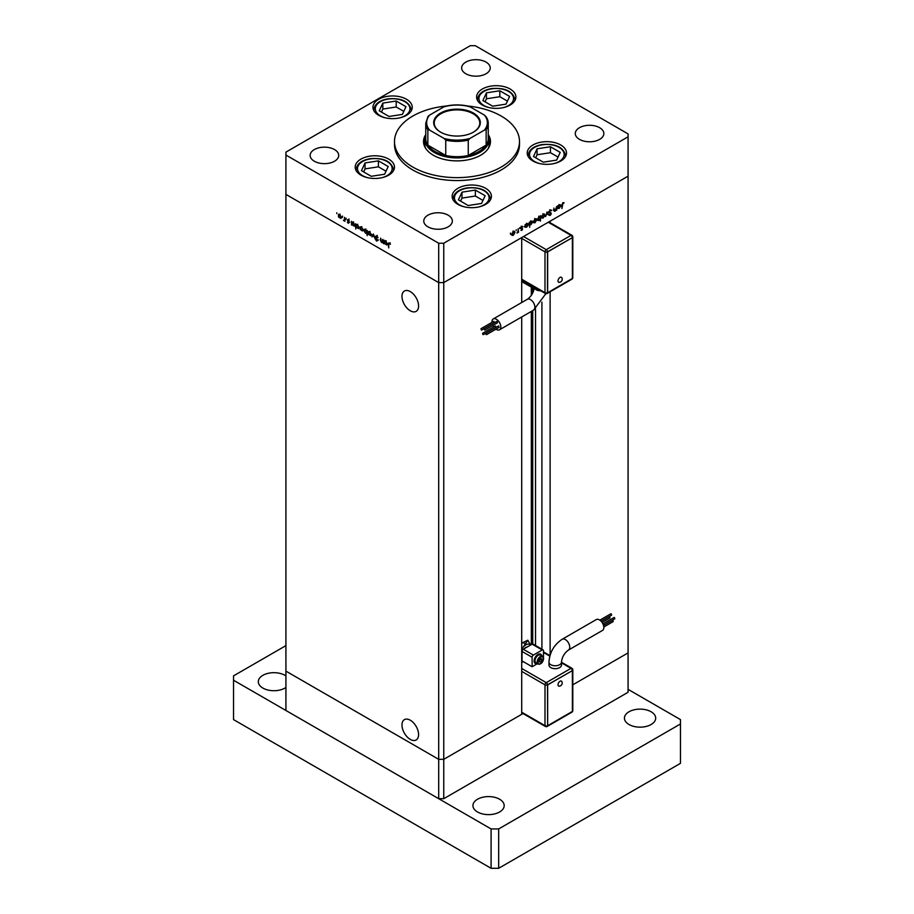 <?xml version="1.0" encoding="UTF-8"?>
<svg xmlns="http://www.w3.org/2000/svg" width="914" height="914" viewBox="0 0 914 914"><rect width="100%" height="100%" fill="white"/><g stroke="black" fill="none" stroke-linecap="round" stroke-linejoin="round"><path stroke-width="1.37" d="M523.014 713.56L443.747 759.328L438.697 759.328L285.922 671.127L285.922 710.486L438.697 798.687L443.747 798.687L628.078 692.264L628.078 652.904L572.792 684.815L628.078 652.904L628.078 133.901L475.303 45.7L470.253 45.7L285.922 152.124L285.922 155.037L438.697 243.238L443.747 243.238L628.078 136.814M521.711 302.534L521.711 237.594L443.747 282.597L438.697 282.597L285.922 194.396L438.697 282.597L443.747 282.597L443.747 759.328L438.697 759.328L438.697 798.687M521.711 316.975L521.711 714.314L443.747 759.328L443.747 798.687M488.247 135.021A32.139 18.554 180 0 1 489.139 139.362A32.139 18.554 180 0 1 469.305 156.511A32.139 18.554 180 0 1 434.276 152.489A32.139 18.554 180 0 1 424.861 139.362L424.861 144.469A32.139 18.554 0 0 0 425.456 148.034M425.753 134.609A33.475 19.331 0 0 0 423.525 141.556A33.475 19.331 0 0 0 433.327 155.22A33.475 19.331 0 0 0 469.807 159.413A33.475 19.331 0 0 0 490.475 141.556A33.475 19.331 0 0 0 488.247 134.609M424.861 139.042A33.475 19.331 0 0 0 423.616 143.007M446.398 106.001A62.495 36.08 0 0 0 394.505 141.556A62.495 36.08 0 0 0 412.808 167.068A62.495 36.08 0 0 0 480.913 174.882A62.495 36.08 0 0 0 519.495 141.556A62.495 36.08 0 0 0 501.192 116.044A62.495 36.08 0 0 0 467.602 106.001M394.505 141.556L394.505 144.469A62.495 36.08 0 0 0 412.808 169.981A62.495 36.08 0 0 0 480.913 177.807A62.495 36.08 0 0 0 519.495 144.469L519.495 141.556M560.739 144.983A19.64 11.345 0 0 0 539.34 142.527A19.64 11.345 0 0 0 527.218 153.004A19.64 11.345 0 0 0 532.965 161.024A19.64 11.345 0 0 0 554.375 163.48A19.64 11.345 0 0 0 566.497 153.004A19.64 11.345 0 0 0 560.739 144.983M485.665 188.33A19.64 11.345 0 0 0 464.266 185.873A19.64 11.345 0 0 0 452.144 196.35A19.64 11.345 0 0 0 457.891 204.359A19.64 11.345 0 0 0 479.302 206.827A19.64 11.345 0 0 0 491.424 196.35A19.64 11.345 0 0 0 485.665 188.33M388.713 159.105A19.64 11.345 0 0 0 367.314 156.648A19.64 11.345 0 0 0 355.192 167.125A19.64 11.345 0 0 0 360.939 175.145A19.64 11.345 0 0 0 382.349 177.602A19.64 11.345 0 0 0 394.471 167.125A19.64 11.345 0 0 0 388.713 159.105M406.502 99.272A19.64 11.345 0 0 0 385.091 96.815A19.64 11.345 0 0 0 372.969 107.292A19.64 11.345 0 0 0 378.727 115.313A19.64 11.345 0 0 0 400.126 117.769A19.64 11.345 0 0 0 412.248 107.292A19.64 11.345 0 0 0 406.502 99.272M510.138 89.012A19.64 11.345 0 0 0 488.727 86.556A19.64 11.345 0 0 0 476.605 97.033A19.64 11.345 0 0 0 482.352 105.041A19.64 11.345 0 0 0 503.763 107.509A19.64 11.345 0 0 0 515.884 97.033A19.64 11.345 0 0 0 510.138 89.012M314.336 161.23A14.281 8.249 180 0 1 310.143 155.403A14.281 8.249 180 0 1 318.963 147.782A14.281 8.249 180 0 1 334.535 149.576A14.281 8.249 180 0 1 338.717 155.403A14.281 8.249 180 0 1 329.897 163.023A14.281 8.249 180 0 1 314.336 161.23M579.465 139.362A14.281 8.249 180 0 1 575.283 133.535A14.281 8.249 180 0 1 584.103 125.915A14.281 8.249 180 0 1 599.664 127.709A14.281 8.249 180 0 1 603.857 133.535A14.281 8.249 180 0 1 595.037 141.156A14.281 8.249 180 0 1 579.465 139.362M448.157 215.178A14.281 8.249 0 0 0 432.596 213.385A14.281 8.249 0 0 0 423.776 221.005A14.281 8.249 0 0 0 427.958 226.843A14.281 8.249 0 0 0 443.53 228.626A14.281 8.249 0 0 0 452.35 221.005A14.281 8.249 0 0 0 448.157 215.178M486.042 62.106A14.281 8.249 0 0 0 470.47 60.313A14.281 8.249 0 0 0 461.65 67.933A14.281 8.249 0 0 0 465.843 73.76A14.281 8.249 0 0 0 481.404 75.554A14.281 8.249 0 0 0 490.224 67.933A14.281 8.249 0 0 0 486.042 62.106M382.726 239.354L383.126 243.318L382.726 242.416L381.504 242.439L380.293 239.856L380.692 238.177L381.572 242.027L382.669 241.673L382.726 239.354M383.126 242.187L381.972 242.164M381.572 242.027L383.126 241.41M376.614 235.698L375.426 236.383L376.682 235.732L378.03 237.629L376.682 236.258L375.814 236.623L377.745 240.519L376.659 241.079L375.471 239.537L377.345 240.313L375.426 236.383L376.694 235.789M377.082 236.029L375.814 236.623M377.745 240.519L376.659 241.079L377.745 240.451M376.694 240.588L377.688 240.119M373.438 233.995L374.969 238.6L373.46 235.024L371.964 236.875L373.438 233.995M370.901 235.698L368.445 234.292L368.502 231.608L369.667 231.745L371.347 234.635L370.833 235.743M362.687 230.956L360.23 229.54L360.287 226.866L361.453 227.003L363.121 229.894L362.607 231.002M352.164 222.056L353.227 222.262L354.906 225.175L354.426 226.226L351.913 224.604L351.513 225.061L351.513 221.337L352.039 222.113M336.809 212.779L336.809 213.636L336.809 212.779M438.697 243.238L438.697 759.328L285.922 671.127L285.922 155.037M340.933 218.4L338.477 216.984L338.534 214.31L339.7 214.447L341.368 217.338L340.853 218.446M342.533 216.081L342.533 216.938L342.533 216.081M344.544 217.315L344.944 221.268L343.413 220.32L344.475 219.806L344.544 217.315M344.944 220.263L343.755 220.651L344.944 219.966M343.835 220.24L344.944 219.531M346.098 218.149L346.098 218.994L346.098 218.149M349.022 222.708L348.2 223.222L347.377 222.205L348.622 222.502L347.32 219.92L348.268 219.394L349.194 220.434L347.72 220.137L349.022 222.708L348.2 223.222L349.022 222.742M348.2 222.765L348.965 222.308M348.257 219.383L347.32 219.92L348.268 219.394M348.622 219.668L347.72 220.137M356.357 224.478L357.42 224.684L359.099 227.586L358.619 228.649L356.106 226.992L355.706 228.991L355.706 223.759L356.232 224.536M367.211 232.99L365.497 233.196L363.806 230.294L364.286 229.231L366.811 230.854L367.211 230.397L367.211 235.629L366.663 233.321M384.68 240.839L385.742 241.033L387.433 243.947L386.953 245.009L384.428 243.375L384.029 243.832L384.029 240.108L384.566 240.896M389.741 243.341L388.736 244.529L388.736 247.923L388.336 244.255L389.364 243.055L390.438 244.267L389.341 243.57L388.736 244.529M388.644 242.964L389.364 243.055M553.907 210.483L555.095 211.168L553.895 209.98L553.895 208.072L554.341 210.414L555.164 210.677L556.729 206.438L556.729 210.163L554.261 211.271M553.895 210.163L555.164 210.677M549.017 212.139L550.285 210.026L551.622 210.369L550.285 210.551L549.417 211.911L551.348 213.59L550.251 215.407L549.074 215.224L550.948 213.842L549.154 212.654M550.285 210.026L551.622 210.369L550.742 209.854M551.256 210.837L549.885 210.323M549.028 212.002L550.902 212.848M549.325 214.87L550.251 215.407L549.074 215.224M549.44 214.699L550.297 214.859M550.948 213.842L548.8 212.448M547.04 212.025L548.571 214.881L547.063 213.031L545.567 216.607L547.04 212.025M544.938 215.098L543.27 218L542.036 218.092L541.602 217.029L543.27 214.139L544.436 214.002L544.447 214.813M536.724 219.84L535.056 222.742L533.822 222.833L533.388 221.771L535.056 218.88L536.221 218.743L536.232 219.554M525.116 227.266L525.116 224.684L528.018 223.519L528.509 224.604L526.338 227.22M510.469 233.081L510.469 233.927L510.469 233.081M550.114 222.696L550.114 221.188L628.078 176.173L443.747 282.597L443.747 243.238M515.028 232.362L513.36 235.275L512.126 235.366L511.691 234.292L513.36 231.413L514.525 231.265L514.536 232.076M516.193 229.78L516.193 230.625L516.193 229.78M518.147 228.717L518.546 232.213L517.016 233.036L518.078 231.288L518.147 228.717M519.7 227.746L519.7 228.603L519.7 227.746M522.625 228.946L521.803 230.397L520.98 230.339L522.225 229.197L520.923 228.123L521.871 226.501L522.785 226.466L521.311 227.872L522.625 228.946L521.334 228.466M521.163 230.02L521.803 230.397L520.98 230.339M522.111 228.911L521.071 228.614M521.871 226.501L522.602 226.364M522.522 226.969L521.54 226.741M520.934 227.883L522.237 228.317M529.309 224.821L529.697 227.278L529.309 222.273L532.211 221.097L532.702 222.182L530.531 224.81M540.025 216.321L540.802 215.624L540.414 221.097L540.414 218.914L539.089 220.411L537.9 220.537L537.409 219.451L539.1 216.549L540.414 216.549L539.1 216.549M557.631 208.495L557.631 205.913L560.545 204.736L561.036 205.821L558.865 208.449M562.944 203.239L561.939 208.529L561.939 205.09L562.967 202.702L564.029 202.68L562.556 203.022M490.384 143.007A33.475 19.331 0 0 0 489.139 139.042M488.544 148.034A32.139 18.554 0 0 0 489.139 144.469L489.139 139.362M512.091 234.544L510.869 234.635M511.726 233.858L513.36 234.807L514.628 232.59L513.36 231.87L512.08 234.064L513.36 234.807M512.994 231.653L514.628 232.59M520.923 228.226L522.008 228.854M521.791 226.546L522.397 226.889M525.55 226.775L524.248 226.775M525.116 226.089L526.807 227.049L528.121 224.821L526.818 224.101L525.504 226.318L526.807 227.049M526.453 223.896L528.121 224.821M529.743 224.353L528.441 224.318M529.309 223.667L531 224.627L532.302 222.399L531.011 221.679L529.697 223.896L531 224.627M530.646 221.474L532.302 222.399M533.787 222.011L532.565 222.113M533.422 221.325L535.056 222.285L536.335 220.068L535.056 219.337L533.776 221.531L535.056 222.285M534.69 219.132L536.335 220.068M540.414 217.726L539.111 217.006L537.798 219.223L539.1 219.954L540.414 217.726L538.746 216.789M537.443 219.017L539.1 219.954M542.002 217.269L540.78 217.361M541.636 216.584L543.27 217.543L544.55 215.316L543.27 214.596L541.991 216.789L543.27 217.543M542.905 214.39L544.55 215.316M547.783 214.424L548.571 214.881M549.828 212.219L551.348 213.59M558.077 207.992L556.763 207.992M557.631 207.318L559.334 208.266L560.636 206.05L559.334 205.33L558.031 207.547L559.334 208.266M558.968 205.113L560.636 206.05M562.955 202.714L563.801 203.205M342.19 217.669L340.956 217.578M338.431 215.624L339.7 217.852L340.979 217.098L339.7 214.904L338.431 215.624L340.065 214.699M341.333 216.892L339.7 217.852M351.913 223.416L353.215 225.655L354.518 224.935L353.215 222.708L351.913 223.416L353.581 222.502M354.872 224.73L353.215 225.655M356.106 225.838L357.408 228.066L358.711 227.358L357.408 225.13L356.106 225.838L357.774 224.924M359.065 227.152L357.408 228.066M363.943 230.237L362.721 230.134M360.185 228.192L361.453 230.408L362.732 229.665L361.453 227.472L360.185 228.192L361.818 227.255M363.087 229.448L361.453 230.408M368.068 232.487L366.754 232.464M365.497 232.75L366.811 232.042L365.509 229.802L364.206 230.522L365.497 232.75L367.211 231.813M365.874 229.597L364.206 230.522M372.158 234.978L370.935 234.887M368.399 232.933L369.667 235.149L370.947 234.407L369.667 232.213L368.399 232.933L370.033 231.996M371.301 234.201L369.667 235.149M372.752 236.418L371.964 236.875M383.994 241.684L382.76 241.707M384.428 242.199L385.731 244.426L387.033 243.707L385.731 241.479L384.428 242.199L386.096 241.273M387.399 243.501L385.731 244.426M401.977 296.387A11.745 6.786 -120 0 0 407.107 308.212A11.745 6.786 -120 0 0 416.156 311.366A11.745 6.786 -120 0 0 418.589 305.984A11.745 6.786 -120 0 0 413.459 294.159A11.745 6.786 -120 0 0 404.411 291.018A11.745 6.786 -120 0 0 401.977 296.387M401.977 725.008A11.745 6.786 -120 0 0 407.107 736.833A11.745 6.786 -120 0 0 416.156 739.974A11.745 6.786 -120 0 0 418.589 734.605A11.745 6.786 -120 0 0 413.459 722.78A11.745 6.786 -120 0 0 404.411 719.626A11.745 6.786 -120 0 0 401.977 725.008M550.114 655.121L550.114 291.772M531.331 644.61L531.331 311.411M531.331 295.393L531.331 287.122M541.911 649.203L541.911 302.077M560.019 685.911A2.845 1.645 -60 0 1 559.174 686.186A2.845 1.645 -60 0 1 558.054 684.22A2.845 1.645 -60 0 1 560.019 681.261A2.845 1.645 -60 0 1 561.847 681.558A3.165 3.165 0 0 1 559.174 686.186M613.9 617.853L614.437 617.544L614.814 618.812L603.491 625.359M612.3 620.606L612.837 620.298L613.214 621.577L603.811 627.004M609.112 616.916L609.649 616.607L610.026 617.887L602.086 622.468M610.712 614.162L611.249 613.842L611.626 615.122L601.081 621.212M596.294 619.566A6.249 3.61 60 0 1 601.104 621.246A6.249 3.61 60 0 1 603.834 627.53A6.249 3.61 60 0 1 602.543 630.397L568.451 650.071A6.249 3.61 60 0 0 569.742 647.215A6.249 3.61 60 0 0 565.332 639.56A6.249 3.61 60 0 0 562.201 639.252L596.294 619.566M562.201 639.252C554.044 644.724 549.634 652.356 548.971 662.159L548.971 665.072A6.249 3.61 0 0 0 552.833 668.408A6.249 3.61 0 0 0 559.642 667.62A6.249 3.61 0 0 0 561.47 665.072L561.47 662.159C562.03 657.109 564.349 653.076 568.451 650.071M540.734 654.241A5.358 3.096 120 0 0 540.608 654.161A5.358 3.096 120 0 0 536.484 655.601A5.358 3.096 120 0 0 534.142 660.993A5.358 3.096 120 0 0 535.25 663.45A5.358 3.096 120 0 0 535.376 663.507M541.899 655.944A5.358 3.096 120 0 0 540.86 654.31A5.358 3.096 120 0 0 536.735 655.749A5.358 3.096 120 0 0 534.393 661.142A5.358 3.096 120 0 0 535.501 663.587A5.358 3.096 120 0 0 537.432 663.667L532.119 666.752L523.288 661.645L521.711 662.559M543.487 658.366A4.467 2.582 120 0 0 542.562 656.321L540.414 655.087A4.467 2.582 120 0 0 536.975 656.286A4.467 2.582 120 0 0 535.021 660.776A4.467 2.582 120 0 0 535.947 662.821L538.095 664.055A4.467 2.582 120 0 0 540.528 663.713M527.321 646.929A5.358 3.096 120 0 0 524.293 648.677M522.02 661.77L522.02 651.442A1.782 1.028 -60 0 1 523.288 649.26L532.119 644.153A1.782 1.028 -60 0 1 533.011 644.062L543.11 649.9A1.782 1.028 -60 0 1 543.487 650.711L543.487 657.52M532.119 666.752L532.119 657.269A1.782 1.028 -60 0 1 533.388 655.087L542.219 649.98A1.782 1.028 -60 0 1 543.11 649.9M521.711 661.953L522.385 661.565A1.782 1.028 60 0 1 523.288 661.645M530.543 644.827A8.477 4.901 120 0 0 523.288 646.986L527.835 640.223L530.543 645.067M521.711 649.9A7.141 4.124 -60 0 1 523.288 646.986M540.711 662.09L541.968 660.525L541.968 658.834L540.711 658.72L539.443 660.296L539.443 661.976L540.711 662.09L539.443 661.359M521.711 643.433A7.141 4.124 120 0 1 522.968 642.519L527.835 640.223M540.117 659.451L541.968 660.525M572.393 670.613L547.52 684.826L547.646 725.716L572.393 711.435L572.393 670.613L547.646 684.906L547.646 725.716M547.646 684.906L547.52 684.826A1.782 1.028 -120 0 0 546.264 682.644L571.01 668.351L561.47 662.856M560.019 277.433A2.845 1.645 -60 0 1 561.847 277.719A3.165 3.165 0 0 1 559.174 282.357A2.845 1.645 -60 0 1 558.054 280.392A2.845 1.645 -60 0 1 560.019 277.433M486.168 334.581L485.78 333.302L486.168 334.581M498.793 327.292L498.793 326.047L498.256 326.367M484.557 329.965L484.18 328.697L484.557 329.965M497.182 322.676L497.182 321.442L496.656 321.751M481.37 329.977L480.993 328.697L481.37 329.977M493.994 322.688L493.994 321.442L493.457 321.762M482.969 334.581L482.592 333.313L482.969 334.581M495.594 327.292L495.594 326.058L495.057 326.367M495.948 329.189A6.249 3.61 -120 0 0 499.512 329.783A6.249 3.61 -120 0 0 500.815 326.915A6.249 3.61 -120 0 0 498.084 320.631A6.249 3.61 -120 0 0 493.263 318.952A6.249 3.61 -120 0 0 491.972 321.819A6.249 3.61 -120 0 0 491.995 322.345M492.875 325.43A6.249 3.61 -120 0 0 493.72 326.881M540.734 290.801A6.249 3.61 180 0 1 536.164 289.749A6.249 3.61 180 0 1 534.336 287.19L533.388 287.704A1.782 1.028 -60 0 1 532.496 287.796L522.385 281.958A1.782 1.028 -60 0 1 522.02 281.146L522.02 280.004M532.496 287.796A1.782 1.028 -60 0 1 532.119 286.973L532.119 285.831M572.393 237.629L547.646 251.91L547.646 292.731L572.393 278.45L572.393 237.629L547.52 251.841L547.52 292.663A1.782 1.028 180 0 1 544.995 292.663L544.995 251.841L521.711 238.394M547.646 251.91L547.52 251.841A1.782 1.028 0 0 1 544.995 251.841A1.782 1.028 120 0 1 546.264 249.659L571.01 235.366L548.286 222.251M547.646 292.731L547.52 292.663A1.782 1.028 60 0 1 547.155 293.474L571.901 279.193A1.782 1.782 0 0 0 572.792 277.65L572.792 236.829A1.782 1.028 180 0 1 572.267 237.549A1.782 1.028 60 0 0 571.01 235.366A1.782 1.028 120 0 1 571.901 235.275L548.8 221.942M560.019 282.083A2.845 1.645 -60 0 1 559.174 282.357M560.225 152.398L550.434 146.743L537.066 148.811L533.49 156.523L543.27 162.178L556.637 160.11L560.225 152.398M558.043 157.082L550.434 152.695L537.066 154.763L535.661 157.791M537.066 154.763L537.066 148.811M550.434 152.695L550.434 146.743M485.151 195.733L475.36 190.089L461.993 192.157L458.417 199.869L468.197 205.524L481.564 203.456L485.151 195.733M482.969 200.429L475.36 196.03L461.993 198.098L460.587 201.126M461.993 198.098L461.993 192.157M475.36 196.03L475.36 190.089M509.612 96.416L499.821 90.772L486.454 92.84L482.878 100.551L492.657 106.207L506.025 104.139L509.612 96.416M507.43 101.111L499.821 96.713L486.454 98.781L485.06 101.808M486.454 98.781L486.454 92.84M499.821 96.713L499.821 90.772M405.976 106.687L396.196 101.031L382.829 103.099L379.241 110.823L389.033 116.466L402.4 114.399L405.976 106.687M403.794 111.371L396.196 106.984L382.829 109.052L381.424 112.079M382.829 109.052L382.829 103.099M396.196 106.984L396.196 101.031M388.199 166.519L378.407 160.864L365.04 162.932L361.464 170.655L371.244 176.299L384.611 174.231L388.199 166.519M386.016 171.204L378.407 166.816L365.04 168.884L363.635 171.912M365.04 168.884L365.04 162.932M378.407 166.816L378.407 160.864M285.922 675.914A15.618 9.014 0 0 0 284.974 675.32A15.618 9.014 0 0 0 267.951 673.367A15.618 9.014 0 0 0 258.308 681.695A15.618 9.014 0 0 0 262.878 688.071A15.618 9.014 0 0 0 285.922 687.477M651.122 711.766A15.618 9.014 0 0 0 634.088 709.812A15.618 9.014 0 0 0 624.445 718.141A15.618 9.014 0 0 0 629.026 724.516A15.618 9.014 0 0 0 646.049 726.47A15.618 9.014 0 0 0 655.692 718.141A15.618 9.014 0 0 0 651.122 711.766M499.615 799.236A15.618 9.014 0 0 0 482.581 797.282A15.618 9.014 0 0 0 472.938 805.611A15.618 9.014 0 0 0 477.519 811.986A15.618 9.014 0 0 0 494.543 813.94A15.618 9.014 0 0 0 504.185 805.611A15.618 9.014 0 0 0 499.615 799.236M285.922 645.615L233.527 675.869L233.527 680.233L491.092 828.941L498.667 828.941L680.473 723.968L680.473 719.604L628.078 689.35M233.527 680.233L233.527 719.604L491.092 868.3L498.667 868.3L680.473 763.339L680.473 723.968M491.092 828.941L491.092 868.3M498.667 828.941L498.667 868.3M440.525 132.119L440.525 132.119A23.296 13.447 180 0 1 440.525 113.085A23.296 13.447 180 0 1 473.475 113.085A23.296 13.447 180 0 1 473.475 132.119A23.296 13.447 180 0 1 440.525 132.119M473.281 132.222A22.77 13.139 0 0 0 479.77 123.036A22.77 13.139 0 0 0 473.098 113.747A22.77 13.139 0 0 0 448.283 110.891A22.77 13.139 0 0 0 434.23 123.036A22.77 13.139 0 0 0 440.719 132.222M429.546 130.074L427.855 129.822A31.247 18.04 180 0 1 425.753 123.333L425.753 138.642A31.247 18.04 0 0 0 427.855 145.132A31.247 18.04 0 0 0 434.904 151.393A31.247 18.04 0 0 0 445.746 155.471A31.247 18.04 0 0 0 468.254 155.471A31.247 18.04 0 0 0 486.145 145.132A31.247 18.04 0 0 0 488.247 138.642L488.247 123.333A31.247 18.04 180 0 1 486.145 129.822L484.454 130.074A30.356 17.526 0 0 0 484.454 115.13L469.945 106.755A30.356 17.526 0 0 0 444.055 106.755L429.546 115.13A30.356 17.526 0 0 0 429.546 130.074L444.055 138.448A30.356 17.526 0 0 0 469.945 138.448L484.454 130.074M427.855 129.822L427.855 145.132L445.746 155.471L445.746 140.162L444.055 138.448M424.861 139.362A32.139 18.554 180 0 1 425.753 135.021M469.945 138.448L468.254 140.162L468.254 155.471L486.145 145.132L486.145 129.822M468.254 106.504L469.945 106.755M484.454 115.13L486.145 116.832A31.247 18.04 180 0 1 488.247 123.333L486.145 116.832M444.055 106.755L445.746 106.504M429.546 115.13L428.026 116.398L425.753 123.333M520.957 228.397L521.654 228.797M532.725 643.982L532.725 310.611M532.725 293.074L532.725 287.864M535.513 645.501L535.513 308.852M548.971 662.159A6.249 3.61 -0 0 0 550.811 664.707A6.249 3.61 -0 0 0 559.642 664.707A6.249 3.61 -0 0 0 561.47 662.159M542.562 656.321A4.467 2.582 120 0 0 539.123 657.52A4.467 2.582 120 0 0 537.169 662.01A4.467 2.582 120 0 0 538.095 664.055C540.985 664.478 542.836 662.65 543.636 658.583L542.562 656.321M543.487 658.8A3.93 2.274 120 0 0 540.711 657.2A3.93 2.274 120 0 0 537.935 662.01A3.93 2.274 120 0 0 540.711 663.621A3.93 2.274 120 0 0 543.487 658.8M521.711 668.465L546.264 682.644A1.782 1.028 120 0 0 544.995 684.826L521.711 671.379M549.817 656.126L543.487 652.459M521.711 712.2L544.995 725.647L544.995 684.826A1.782 1.028 180 0 0 547.52 684.826M542.219 649.98L532.119 644.153M533.388 655.087L523.288 649.26M532.119 657.269L522.02 651.442M522.968 642.519L525.664 644.073M571.901 668.271A1.782 1.028 120 0 0 571.01 668.351A1.782 1.028 -120 0 1 572.267 670.545A1.782 1.028 0 0 0 572.792 669.813A1.782 1.782 0 0 0 571.901 668.271L561.47 662.25M572.267 711.515A1.782 1.028 -120 0 1 571.901 712.177A1.782 1.782 0 0 0 572.792 710.635A1.782 1.028 180 0 1 572.393 711.275M571.901 712.177L547.155 726.47A1.782 1.028 -120 0 0 547.52 725.647A1.782 1.028 0 0 1 544.995 725.647A1.782 1.028 120 0 0 545.372 726.47L521.711 712.806M545.864 293.668L533.605 310.097A6.249 3.61 -120 0 0 534.896 307.241A6.249 3.61 -120 0 0 530.486 299.586A6.249 3.61 -120 0 0 527.355 299.278C531.457 296.273 533.776 292.24 534.336 287.19L534.336 287.11M523.539 236.532L546.264 249.659A1.782 1.028 60 0 1 547.52 251.841M521.711 279.216L544.995 292.663A1.782 1.028 120 0 0 545.372 293.474L521.711 279.821M532.119 286.973L522.02 281.146M572.267 278.519A1.782 1.028 60 0 1 571.901 279.193M572.393 278.29A1.782 1.028 0 0 0 572.792 277.65M554.113 163.537A17.32 9.997 0 0 0 563.138 151.061A17.32 9.997 0 0 0 542.368 144.8A17.32 9.997 0 0 0 529.594 153.609A17.32 9.997 0 0 0 539.591 163.537M565.606 156.385L565.606 155.631A18.748 10.819 180 0 1 565.538 156.488M528.166 156.488A18.748 10.819 180 0 1 528.109 155.631L528.109 156.385M479.039 206.884A17.32 9.997 0 0 0 488.065 194.396A17.32 9.997 0 0 0 467.294 188.147A17.32 9.997 0 0 0 454.521 196.956A17.32 9.997 0 0 0 464.518 206.884M490.532 199.72L490.532 198.966A18.748 10.819 180 0 1 490.464 199.835M453.093 199.835A18.748 10.819 180 0 1 453.036 198.966L453.036 199.72M503.5 107.566A17.32 9.997 0 0 0 512.526 95.079A17.32 9.997 0 0 0 491.766 88.829A17.32 9.997 0 0 0 478.993 97.638A17.32 9.997 0 0 0 488.99 107.566M514.993 100.403L514.993 99.649A18.748 10.819 180 0 1 514.936 100.517M477.554 100.517A18.748 10.819 180 0 1 477.496 99.649L477.496 100.403M399.875 117.826A17.32 9.997 0 0 0 408.901 105.35A17.32 9.997 0 0 0 388.13 99.089A17.32 9.997 0 0 0 375.357 107.898A17.32 9.997 0 0 0 385.354 117.826M411.357 110.674L411.357 109.92A18.748 10.819 180 0 1 411.3 110.788M373.917 110.788A18.748 10.819 180 0 1 373.86 109.92L373.86 110.674M382.086 177.659A17.32 9.997 0 0 0 391.112 165.183A17.32 9.997 0 0 0 370.341 158.922A17.32 9.997 0 0 0 357.568 167.73A17.32 9.997 0 0 0 367.565 177.659M393.58 170.507L393.58 169.753A18.748 10.819 180 0 1 393.523 170.621M356.14 170.621A18.748 10.819 180 0 1 356.083 169.753L356.083 170.507M468.254 140.162A31.247 18.04 180 0 1 445.746 140.162M512.457 234.898L511.2 234.167M514.262 231.768L513.005 231.036M522.065 228.888L520.809 228.157M522.454 226.923L521.197 226.192M521.46 228.192L520.192 227.46M525.881 227.152L524.613 226.421M527.732 223.999L526.464 223.267M530.063 224.73L528.806 223.999M531.925 221.576L530.657 220.857M534.153 222.365L532.896 221.634M535.958 219.234L534.701 218.503M540.048 216.904L538.78 216.172M538.186 220.046L536.918 219.314M542.368 217.623L541.111 216.892M544.173 214.493L542.916 213.762M550.925 210.517L549.668 209.786M549.748 212.448L548.491 211.717M549.702 214.904L548.434 214.173M550.685 213.362L549.428 212.642M554.547 210.78L553.29 210.049M558.397 208.381L557.129 207.649M560.248 205.227L558.991 204.496M338.797 214.801L340.054 214.07M340.602 217.932L341.859 217.201M344.212 220.251L345.481 219.52M348.485 222.788L349.754 222.056M347.868 219.817L349.125 219.086M352.256 222.605L353.524 221.874M354.141 225.758L355.397 225.027M356.449 225.027L357.717 224.296M358.334 228.169L359.59 227.449M360.55 227.358L361.807 226.626M362.355 230.499L363.612 229.768M366.457 232.853L367.725 232.122M364.583 229.7L365.84 228.968M368.765 232.099L370.021 231.379M370.57 235.241L371.827 234.51M376.02 236.178L377.288 235.446M377.196 240.656L378.453 239.925M382.383 242.084L383.64 241.353M384.783 241.376L386.039 240.645M386.656 244.529L387.924 243.798M388.941 243.535L390.198 242.804M610.86 613.808L599.858 620.16M609.261 616.573L601.126 621.269M612.46 620.263L603.514 625.427M614.059 617.498L602.932 623.919M549.965 655.601L543.487 651.865M572.792 710.635L572.792 669.813M545.372 726.47A1.782 1.782 0 0 0 547.155 726.47M486.545 334.615L499.17 327.326M484.946 330.011L497.57 322.722M481.747 330.011L494.371 322.722M483.346 334.627L495.971 327.338M533.605 310.097L499.512 329.783M527.355 299.278L493.263 318.952M482.592 333.313L495.217 326.024M480.993 328.697L493.617 321.408M484.18 328.697L496.805 321.408M485.78 333.302L498.404 326.012M545.372 293.474A1.782 1.782 0 0 0 547.155 293.474M572.792 236.829A1.782 1.782 0 0 0 571.901 235.275M565.606 155.631C563.447 147.131 555.632 143.441 542.151 144.561C533.502 146.103 528.829 149.793 528.109 155.631M490.532 198.966C488.373 190.478 480.558 186.787 467.077 187.896C458.44 189.449 453.755 193.14 453.036 198.966M514.993 99.649C512.834 91.16 505.019 87.47 491.538 88.578C482.9 90.132 478.216 93.822 477.496 99.649M411.357 109.92C409.198 101.431 401.383 97.741 387.913 98.849C379.264 100.391 374.58 104.082 373.86 109.92M393.58 169.753C391.421 161.264 383.606 157.574 370.124 158.682C361.487 160.224 356.803 163.914 356.083 169.753M445.118 106.287C453.036 104.459 460.964 104.459 468.882 106.287"/></g></svg>
